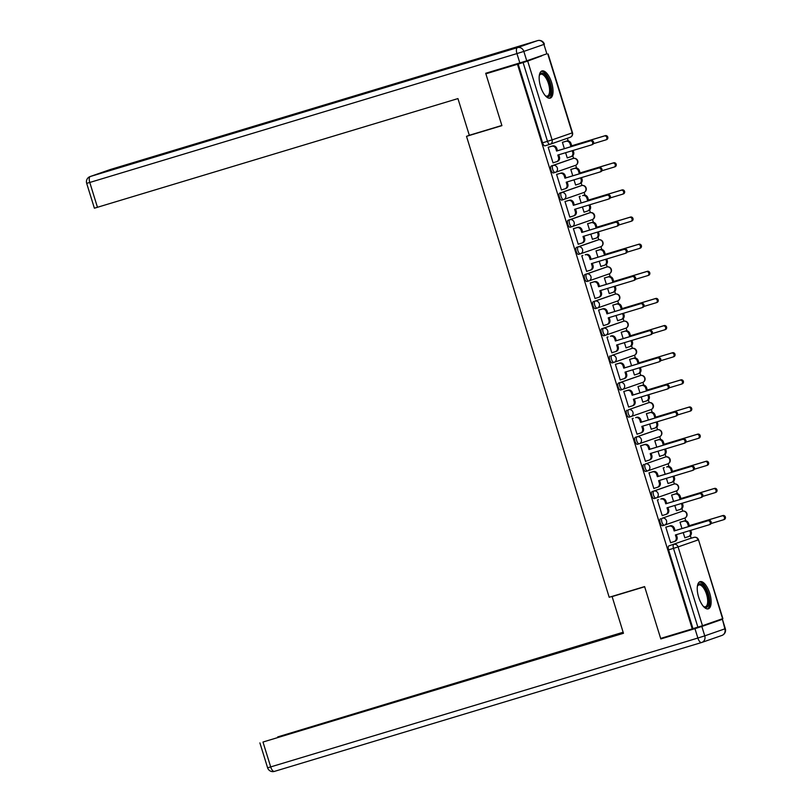 <?xml version="1.0" encoding="UTF-8"?>
<svg xmlns="http://www.w3.org/2000/svg" width="812" height="812" viewBox="0 0 812 812"><rect width="100%" height="100%" fill="white"/><g stroke="black" fill="none" stroke-linecap="round" stroke-linejoin="round"><path stroke-width="1.22" d="M660.511 518.736A3.644 1.502 73.2 0 0 660.166 522.715A3.644 1.502 73.2 0 0 662.643 525.699A3.644 1.502 73.2 0 0 662.663 525.699L664.358 525.181A3.644 1.502 -106.8 0 1 661.912 522.187A3.644 1.502 -106.8 0 1 662.257 518.208L682.364 511.205A3.644 1.502 -106.8 0 1 682.395 511.205L662.257 518.208A3.644 3.319 70.8 0 1 666.51 520.736A3.644 3.319 -109.2 0 1 664.409 525.171A3.644 1.502 -106.8 0 1 664.389 525.181A3.644 3.644 0 0 0 664.531 525.131L684.638 518.127A3.644 3.319 -109.2 0 0 682.364 511.205L680.639 511.722A3.644 1.502 73.2 0 0 680.639 511.722A3.644 1.502 73.2 0 0 680.618 511.733M672.265 484.581A3.644 1.502 73.2 0 0 672.245 484.591L652.117 491.605A3.644 1.502 73.2 0 0 651.772 495.574A3.644 1.502 73.2 0 0 654.239 498.568A3.644 1.502 73.2 0 0 654.269 498.558L655.964 498.05M643.713 464.464A3.644 1.502 73.2 0 0 643.368 468.443A3.644 1.502 73.2 0 0 645.844 471.437A3.644 1.502 73.2 0 0 645.865 471.427L647.56 470.909A3.644 1.502 -106.8 0 1 645.114 467.915A3.644 1.502 -106.8 0 1 645.459 463.936L665.566 456.943A3.644 1.502 -106.8 0 1 665.586 456.933L645.459 463.936A3.644 3.319 70.8 0 1 649.712 466.464A3.644 3.319 -109.2 0 1 647.611 470.899A3.644 1.502 -106.8 0 1 647.59 470.909A3.644 3.644 0 0 0 647.732 470.858L667.84 463.855A3.644 3.319 -109.2 0 0 665.566 456.943L663.84 457.46A3.644 1.502 73.2 0 0 663.84 457.46A3.644 1.502 73.2 0 0 663.82 457.46M655.467 430.319A3.644 1.502 73.2 0 0 655.446 430.319L635.309 437.333A3.644 1.502 73.2 0 0 634.974 441.302A3.644 1.502 73.2 0 0 637.44 444.296A3.644 1.502 73.2 0 0 637.471 444.286L639.166 443.778M626.915 410.202A3.644 1.502 73.2 0 0 626.57 414.171A3.644 1.502 73.2 0 0 629.046 417.165A3.644 1.502 73.2 0 0 629.067 417.155L630.762 416.647A3.644 1.502 -106.8 0 1 628.315 413.643A3.644 1.502 -106.8 0 1 628.661 409.674L648.768 402.671A3.644 1.502 -106.8 0 1 648.788 402.661L628.661 409.674A3.644 3.319 70.8 0 1 632.913 412.191A3.644 3.319 -109.2 0 1 630.812 416.627A3.644 1.502 -106.8 0 1 630.792 416.637A3.644 3.644 0 0 0 630.934 416.586L651.041 409.583A3.644 3.319 -109.2 0 0 648.768 402.671L647.042 403.188A3.644 1.502 73.2 0 0 647.022 403.199M638.668 376.047A3.644 1.502 73.2 0 0 638.648 376.047L618.511 383.061A3.644 1.502 73.2 0 0 618.165 387.04A3.644 1.502 73.2 0 0 620.642 390.024A3.644 1.502 73.2 0 0 620.672 390.024L622.368 389.506M610.116 355.93A3.644 1.502 73.2 0 0 609.771 359.899A3.644 1.502 73.2 0 0 612.248 362.893A3.644 1.502 73.2 0 0 612.268 362.883L613.963 362.375A3.644 1.502 -106.8 0 1 611.517 359.371A3.644 1.502 -106.8 0 1 611.862 355.402L631.969 348.399A3.644 1.502 -106.8 0 1 631.99 348.389L611.862 355.402A3.644 3.319 70.8 0 1 616.115 357.919A3.644 3.319 -109.2 0 1 614.014 362.355A3.644 1.502 -106.8 0 1 613.994 362.365A3.644 3.644 0 0 0 614.136 362.314L634.243 355.311A3.644 3.319 -109.2 0 0 631.969 348.399L630.244 348.916A3.644 1.502 73.2 0 0 630.244 348.916A3.644 1.502 73.2 0 0 630.224 348.927M621.87 321.775A3.644 1.502 73.2 0 0 621.85 321.785L601.712 328.789A3.644 1.502 73.2 0 0 601.367 332.768A3.644 1.502 73.2 0 0 603.844 335.762A3.644 1.502 73.2 0 0 603.864 335.752L605.569 335.234M613.415 294.654L593.318 301.658A3.644 1.502 73.2 0 0 592.973 305.627A3.644 1.502 73.2 0 0 595.44 308.621A3.644 1.502 73.2 0 0 595.47 308.611L597.165 308.103A3.644 1.502 -106.8 0 1 594.719 305.109A3.644 1.502 -106.8 0 1 595.064 301.13L615.171 294.127A3.644 1.502 -106.8 0 1 615.192 294.117L613.446 294.644A3.644 1.502 73.2 0 0 613.446 294.644A3.644 1.502 73.2 0 0 613.415 294.654L615.171 294.127A3.644 3.319 -109.2 0 1 617.445 301.049A3.644 3.644 0 0 0 619.708 296.481A3.644 3.644 0 0 0 615.192 294.117M605.072 267.503A3.644 1.502 73.2 0 0 605.041 267.513L584.914 274.527A3.644 1.502 73.2 0 0 584.569 278.496A3.644 1.502 73.2 0 0 587.046 281.49A3.644 1.502 73.2 0 0 587.066 281.48L588.761 280.972M580.661 253.73L600.525 246.818A3.644 3.319 -109.2 0 0 600.647 246.777L580.539 253.78A3.644 3.319 -109.2 0 1 580.418 253.821A3.644 1.502 -106.8 0 1 580.387 253.821A3.644 1.502 -106.8 0 1 577.921 250.837A3.644 1.502 -106.8 0 1 578.266 246.858L598.363 239.855A3.644 1.502 -106.8 0 1 598.393 239.844L596.647 240.372A3.644 1.502 73.2 0 0 596.647 240.372A3.644 1.502 73.2 0 0 596.617 240.382L576.52 247.386A3.644 1.502 73.2 0 0 576.175 251.365A3.644 1.502 73.2 0 0 578.641 254.349A3.644 1.502 73.2 0 0 578.672 254.349L580.367 253.831M588.274 213.231A3.644 1.502 73.2 0 0 588.243 213.241L568.116 220.255A3.644 1.502 73.2 0 0 567.771 224.224A3.644 1.502 73.2 0 0 570.247 227.218A3.644 1.502 73.2 0 0 570.268 227.208L571.963 226.7M579.819 186.11L559.712 193.114A3.644 1.502 73.2 0 0 559.377 197.093A3.644 1.502 73.2 0 0 561.843 200.087A3.644 1.502 73.2 0 0 561.874 200.077L563.569 199.559A3.644 1.502 -106.8 0 1 561.122 196.565A3.644 1.502 -106.8 0 1 561.468 192.586L581.565 185.583A3.644 1.502 -106.8 0 1 581.595 185.583L579.849 186.11A3.644 1.502 73.2 0 0 579.849 186.11A3.644 1.502 73.2 0 0 579.819 186.11L581.565 185.583A3.644 3.319 -109.2 0 1 583.838 192.505A3.644 3.644 0 0 0 586.112 187.937A3.644 3.644 0 0 0 581.595 185.583M571.475 158.959A3.644 1.502 73.2 0 0 571.445 158.969A3.644 1.502 73.2 0 0 571.425 158.979L551.318 165.983A3.644 1.502 73.2 0 0 550.972 169.952A3.644 1.502 73.2 0 0 553.449 172.946A3.644 1.502 73.2 0 0 553.469 172.936L555.164 172.428M551.642 82.621A14.2 5.867 73.2 0 0 542 70.948A14.2 5.867 73.2 0 0 540.559 86.478A14.2 5.867 73.2 0 0 550.201 98.14A14.2 5.867 73.2 0 0 551.642 82.621M709.729 593.308A14.2 5.867 73.2 0 0 700.086 581.646A14.2 5.867 73.2 0 0 698.645 597.175A14.2 5.867 73.2 0 0 708.287 608.838A14.2 5.867 73.2 0 0 709.729 593.308M691.174 538.214L690.383 535.646M685.795 520.827L684.922 518.015M682.78 511.103L681.978 508.515M677.391 493.686L676.528 490.874M674.386 483.972L673.584 481.384M668.997 466.555L668.124 463.743M665.982 456.831L665.18 454.243M660.592 439.414L659.72 436.612M657.588 429.7L656.786 427.112M652.188 412.283L651.326 409.471M649.184 402.569L648.382 399.971M643.794 385.152L642.921 382.34M640.79 375.428L639.988 372.84M635.39 358.011L634.527 355.199M632.386 348.297L631.584 345.709M626.996 330.88L626.123 328.068M623.981 321.156L623.18 318.568M618.592 303.739L617.729 300.937M615.587 294.025L614.785 291.437M610.198 276.608L609.325 273.796M607.183 266.884L606.381 264.296M601.793 249.467L600.931 246.665M598.789 239.753L597.987 237.165M593.399 222.336L592.527 219.524M590.385 212.622L589.583 210.024M584.995 195.205L584.122 192.393M581.991 185.481L581.189 182.893M576.591 168.064L575.728 165.262M573.587 158.35L572.785 155.762M568.197 140.933L567.375 138.273M541.848 55.815L527.698 61.083L552.089 139.887L572.196 132.884L547.806 54.079M536.742 57.327L541.837 55.784M722.589 618.703L698.493 539.787L722.883 618.582L702.481 625.707L692.961 628.64L668.57 549.846A3.644 1.502 -106.8 0 1 668.915 545.877L689.023 538.874A3.644 1.502 73.2 0 0 689.023 538.874L693.945 537.382A3.644 1.502 -106.8 0 1 693.966 537.382A3.644 1.502 -106.8 0 1 694.006 537.371M485.87 73.811L501.917 125.637L466.504 136.325L609.193 597.277L644.606 586.589L660.643 638.425L692.25 628.894L517.467 64.27L485.87 73.811L498.111 69.548M692.961 628.64L692.25 628.894M518.178 64.026L542.568 142.821L552.089 139.887A3.644 3.319 70.8 0 1 549.998 144.323A3.644 1.502 -106.8 0 1 549.968 144.323A3.644 1.502 -106.8 0 1 547.491 141.339L523.101 62.544L517.467 64.27M523.101 62.544L527.698 61.083M553.033 162.877L554.099 162.512L553.023 162.836L548.181 147.226L549.277 146.942M565.619 152.707L567.243 157.934L568.309 157.558L567.223 157.883M571.892 169.129L570.795 169.414L572.775 175.798M557.682 174.083L556.585 174.357L561.427 190.018L562.493 189.643L561.417 189.967M574.023 179.838L575.637 185.065L576.703 184.689L575.627 185.024M580.286 196.26L579.189 196.545L581.169 202.939M566.076 201.214L564.99 201.498L569.831 217.149L570.897 216.774L569.821 217.108M582.427 206.979L584.041 212.196L587.421 211.079A3.644 3.319 -109.2 0 0 589.522 206.644L589.004 204.989M588.69 223.401L587.594 223.686L589.573 230.07M574.48 228.345L573.384 228.629L578.235 244.28L579.301 243.915L578.215 244.239M590.821 234.11L592.435 239.337L593.501 238.961L592.425 239.286M597.084 250.532L595.998 250.817L597.967 257.211M582.874 255.486L581.788 255.77L586.629 271.421L587.695 271.046L586.619 271.37M599.226 261.251L600.839 266.468L601.905 266.103L600.829 266.427M605.488 277.674L604.392 277.948L606.371 284.342M591.278 282.617L590.182 282.901L595.034 298.552L596.099 298.187L595.013 298.512M607.62 288.382L609.244 293.609L612.613 292.493A3.644 3.319 -109.2 0 0 614.714 288.047L614.207 286.392M613.882 304.804L612.796 305.089L614.775 311.473M599.682 309.758L598.586 310.032L603.428 325.693L604.493 325.318L603.417 325.642M616.024 315.513L617.638 320.74L618.703 320.375L617.627 320.699M622.286 331.935L621.19 332.22L623.169 338.614M608.076 336.889L606.98 337.173L611.832 352.824L612.898 352.459L611.812 352.784M624.418 342.654L626.042 347.871L627.108 347.506L626.022 347.83M630.691 359.077L629.594 359.361L631.574 365.745M616.481 364.02L615.384 364.304L620.226 379.955L621.292 379.59L620.216 379.914M632.822 369.785L634.436 375.012L637.816 373.896A3.644 3.319 -109.2 0 0 639.917 369.46L639.399 367.806M639.085 386.207L637.988 386.492L639.968 392.886M624.875 391.161L623.778 391.445L628.63 407.096L629.696 406.721L628.62 407.045M641.216 396.926L642.84 402.143L643.906 401.778L642.82 402.102M647.489 413.349L646.393 413.623L648.372 420.017M633.279 418.292L632.183 418.576L637.024 434.227L638.09 433.862L637.014 434.187M649.62 424.057L651.234 429.284L652.3 428.909L651.224 429.233M655.883 440.48L654.787 440.764L656.766 447.148M641.673 445.433L640.587 445.707L645.428 461.368L646.494 460.993L645.418 461.317M659.638 456.415L660.704 456.05L659.628 456.374L658.024 451.188M664.287 467.61L663.191 467.895L665.17 474.289M650.077 472.564L648.981 472.848L653.833 488.499L654.898 488.134L653.812 488.459M666.419 478.329L668.032 483.556L669.098 483.181L668.022 483.505M672.681 494.752L671.595 495.036L673.564 501.42M658.471 499.695L657.385 499.979L662.227 515.63L663.292 515.265L662.216 515.59M674.823 505.46L676.437 510.687L677.502 510.312L676.426 510.636M681.085 521.883L679.989 522.167L681.968 528.561M666.875 526.836L665.779 527.12L670.631 542.771L671.697 542.396L670.611 542.721M470.584 134.904L466.504 136.325M563.487 141.998L562.391 142.273L564.37 148.667M685.907 537.453L684.82 537.777L685.886 537.402M672.245 484.591A3.644 1.502 73.2 0 0 672.214 484.602L673.96 484.074A3.644 1.502 -106.8 0 1 673.99 484.064L672.245 484.591M655.446 430.319A3.644 1.502 73.2 0 0 655.416 430.33L657.162 429.802A3.644 1.502 -106.8 0 1 657.192 429.792L655.446 430.319M638.648 376.047A3.644 1.502 73.2 0 0 638.618 376.057L640.363 375.53A3.644 1.502 -106.8 0 1 640.394 375.52L638.648 376.047M621.85 321.785A3.644 1.502 73.2 0 0 621.819 321.785L623.565 321.258A3.644 1.502 -106.8 0 1 623.596 321.258L621.85 321.785M589.055 280.871L608.919 273.948A3.644 3.319 -109.2 0 0 611.02 269.513A3.644 3.319 -109.2 0 0 606.767 266.996L605.041 267.513A3.644 1.502 73.2 0 0 605.021 267.524L606.767 266.996A3.644 1.502 -106.8 0 1 606.787 266.986L586.66 273.999A3.644 3.319 70.8 0 1 590.913 276.516A3.644 3.319 -109.2 0 1 588.812 280.952A3.644 1.502 -106.8 0 1 588.791 280.962A3.644 1.502 -106.8 0 1 586.315 277.968A3.644 1.502 -106.8 0 1 586.66 273.999L584.914 274.527M588.243 213.241A3.644 1.502 73.2 0 0 588.223 213.251L589.969 212.724A3.644 1.502 -106.8 0 1 589.989 212.714L588.243 213.241M689.063 538.853A3.644 1.502 73.2 0 0 689.043 538.863L668.915 545.877M542.568 142.821A3.644 1.502 73.2 0 0 545.045 145.815A3.644 1.502 73.2 0 0 545.075 145.805L549.947 144.333M683.217 532.601L684.841 537.818M553.002 162.786L556.413 161.761A3.644 3.319 -109.2 0 0 558.514 157.325L557.814 155.062L591.4 144.932A2.091 1.908 -109.2 0 0 592.587 142.344A2.091 1.908 -109.2 0 0 590.162 140.933L556.575 151.062L555.875 148.799A3.644 3.319 -109.2 0 0 551.622 146.282L552.546 145.957A3.644 3.319 70.8 0 1 556.799 148.484L557.499 150.738L591.085 140.608A2.091 1.908 70.8 0 1 592.384 144.587A2.091 1.908 70.8 0 1 592.324 144.607L591.532 144.881M558.747 154.777L559.438 157A3.644 3.319 70.8 0 1 557.337 161.436L556.646 161.679M548.202 147.266L552.546 145.957M548.212 147.307L551.622 146.282M556.575 151.062L557.499 150.738M562.411 142.323L566.756 141.014A3.644 3.319 70.8 0 1 571.009 143.531L571.709 145.795L570.785 146.109L570.085 143.856A3.644 3.319 -109.2 0 0 565.832 141.329L562.422 142.364M567.212 157.843L570.623 156.817A3.644 3.319 -109.2 0 0 572.714 152.372L572.206 150.717M593.42 143.663L605.6 139.979A2.091 1.908 -109.2 0 0 606.797 137.39A2.091 1.908 -109.2 0 0 604.361 135.98L570.785 146.109M571.709 145.795L605.285 135.655A2.091 1.908 70.8 0 1 606.594 139.634A2.091 1.908 70.8 0 1 606.523 139.664L605.742 139.938M573.14 150.433L573.637 152.057A3.644 3.319 70.8 0 1 571.546 156.493L570.856 156.726M561.407 189.927L564.807 188.902A3.644 3.319 -109.2 0 0 566.908 184.456L566.208 182.203L599.794 172.063A2.091 1.908 -109.2 0 0 600.992 169.475A2.091 1.908 -109.2 0 0 598.556 168.064L564.969 178.193L564.269 175.94A3.644 3.319 -109.2 0 0 560.016 173.413L560.94 173.098A3.644 3.319 70.8 0 1 565.193 175.615L565.893 177.879L599.479 167.739A2.091 1.908 70.8 0 1 600.789 171.718A2.091 1.908 70.8 0 1 600.718 171.748L599.936 172.022M567.141 181.918L567.832 184.141A3.644 3.319 70.8 0 1 565.731 188.577L565.05 188.81M556.596 174.407L560.94 173.098M556.616 174.448L560.016 173.413M564.969 178.193L565.893 177.879M569.801 217.058L573.211 216.033A3.644 3.319 -109.2 0 0 575.312 211.597L574.612 209.334L608.198 199.204A2.091 1.908 -109.2 0 0 609.386 196.616A2.091 1.908 -109.2 0 0 606.96 195.205L573.373 205.334L572.673 203.071A3.644 3.319 -109.2 0 0 568.42 200.554L569.344 200.229A3.644 3.319 70.8 0 1 573.597 202.746L574.297 205.01L607.883 194.88A2.091 1.908 70.8 0 1 609.193 198.859A2.091 1.908 70.8 0 1 609.122 198.879L608.33 199.153M575.546 209.049L576.236 211.272A3.644 3.319 70.8 0 1 574.135 215.708L573.455 215.951M565 201.538L569.344 200.229M565.01 201.579L568.42 200.554M573.373 205.334L574.297 205.01M526.744 60.809L546.852 53.805L543.938 44.406L523.841 51.41L526.744 60.809L485.708 73.283L501.857 125.464L469.306 135.289L457.948 98.587L94.385 208.207L86.681 183.339L89.777 182.467L97.47 207.334M537.656 40.6A5.461 2.253 73.2 0 0 537.605 40.62A5.461 2.253 73.2 0 0 537.564 40.63L110.391 169.505L90.284 176.508L517.457 47.634L537.564 40.63A5.461 4.973 -109.2 0 1 543.938 44.406L546.852 53.805M616.186 595.166L612.106 596.587L623.464 633.289L262.986 742.036L270.69 766.914L697.863 638.039L694.95 628.65L660.806 638.942L644.657 586.761L612.106 596.587M514.443 665.982L277.765 737.134M514.311 665.535L521.202 663.353L521.365 663.891M623.2 632.426L521.202 663.353M623.139 632.243L277.694 736.92M721.949 619.465L701.842 626.468L704.755 635.857L724.862 628.853L722.406 619.282L712.479 622.225M511.936 666.733L262.986 742.036M511.895 666.591L623.413 633.106M673.046 634.679L660.806 638.942M694.95 628.65L701.842 626.468M524.755 662.876L524.542 662.186M539.3 75.557A12.292 5.075 -106.8 0 1 539.462 75.1A12.292 5.075 -106.8 0 1 541.198 73.192A12.292 5.075 -106.8 0 1 549.622 83.26A12.292 5.075 -106.8 0 1 548.465 96.669A12.292 5.075 -106.8 0 1 545.796 96.08A12.292 5.075 -106.8 0 1 545.4 95.796M545.38 95.775A11.378 4.699 73.2 0 0 547.318 96.07A11.378 4.699 73.2 0 0 547.4 96.039A11.378 4.699 73.2 0 0 548.506 83.717A11.378 4.699 73.2 0 0 540.751 74.268A11.378 4.699 73.2 0 0 540.67 74.298A11.378 4.699 73.2 0 0 539.29 75.597M549.369 98.252A14.108 5.826 73.2 0 0 550.404 83.25A14.108 5.826 73.2 0 0 541.249 71.324M697.386 586.254A12.292 5.075 -106.8 0 1 697.549 585.797A12.292 5.075 -106.8 0 1 699.284 583.889A12.292 5.075 -106.8 0 1 707.709 593.958A12.292 5.075 -106.8 0 1 706.552 607.366A12.292 5.075 -106.8 0 1 703.882 606.777A12.292 5.075 -106.8 0 1 703.486 606.493M703.466 606.462A11.378 4.699 73.2 0 0 705.405 606.757A11.378 4.699 73.2 0 0 705.486 606.737A11.378 4.699 73.2 0 0 706.592 594.414A11.378 4.699 73.2 0 0 698.838 584.965A11.378 4.699 73.2 0 0 698.756 584.995A11.378 4.699 73.2 0 0 697.376 586.284M707.455 608.939A14.108 5.826 73.2 0 0 708.49 593.937A14.108 5.826 73.2 0 0 699.335 582.021M570.806 169.454L575.15 168.145A3.644 3.319 70.8 0 1 579.403 170.662L580.103 172.926L579.179 173.25L578.479 170.987A3.644 3.319 -109.2 0 0 574.226 168.47L570.816 169.495M575.617 184.974L579.017 183.948A3.644 3.319 -109.2 0 0 581.118 179.513L580.61 177.858M601.814 170.794L614.004 167.12A2.091 1.908 -109.2 0 0 615.202 164.531A2.091 1.908 -109.2 0 0 612.766 163.121L579.179 173.25M580.103 172.926L613.689 162.796A2.091 1.908 70.8 0 1 614.999 166.775A2.091 1.908 70.8 0 1 614.928 166.795L614.146 167.069M581.544 177.574L582.042 179.188A3.644 3.319 70.8 0 1 579.941 183.624L579.26 183.867M588.507 200.067L587.583 200.381L586.883 198.118A3.644 3.319 -109.2 0 0 582.63 195.601L583.554 195.276A3.644 3.319 70.8 0 1 587.807 197.803L588.507 200.067L622.093 189.927A2.091 1.908 70.8 0 1 623.393 193.906A2.091 1.908 70.8 0 1 623.332 193.926L622.54 194.2M610.218 197.925L622.408 194.251A2.091 1.908 -109.2 0 0 623.596 191.662A2.091 1.908 -109.2 0 0 621.17 190.252L587.583 200.381M589.938 204.705L590.446 206.319A3.644 3.319 70.8 0 1 588.345 210.765L587.655 210.998M578.205 244.199L581.605 243.164A3.644 3.319 -109.2 0 0 583.706 238.728L583.006 236.465L616.592 226.335A2.091 1.908 -109.2 0 0 617.79 223.747A2.091 1.908 -109.2 0 0 615.354 222.336L581.768 232.465L581.067 230.202A3.644 3.319 -109.2 0 0 576.814 227.685L577.738 227.36A3.644 3.319 70.8 0 1 581.991 229.887L582.691 232.151L616.278 222.011A2.091 1.908 70.8 0 1 617.587 225.99A2.091 1.908 70.8 0 1 617.516 226.01L616.734 226.284M583.95 236.19L584.63 238.403A3.644 3.319 70.8 0 1 582.529 242.849L581.849 243.082M573.394 228.679L577.738 227.36M573.414 228.71L576.814 227.685M581.768 232.465L582.691 232.151M586.599 271.33L590.009 270.305A3.644 3.319 -109.2 0 0 592.11 265.869L591.41 263.606L624.996 253.476A2.091 1.908 -109.2 0 0 626.194 250.878A2.091 1.908 -109.2 0 0 623.758 249.467L590.172 259.607L589.471 257.343A3.644 3.319 -109.2 0 0 585.219 254.826L586.142 254.501A3.644 3.319 70.8 0 1 590.395 257.018L591.095 259.282L624.682 249.152A2.091 1.908 70.8 0 1 625.991 253.131A2.091 1.908 70.8 0 1 625.92 253.151L625.128 253.425M592.344 263.321L593.034 265.544A3.644 3.319 70.8 0 1 590.933 269.98L590.253 270.213M585.219 254.826L586.142 254.501M590.172 259.607L591.095 259.282M595.003 298.461L598.414 297.436A3.644 3.319 -109.2 0 0 600.504 293L599.804 290.737L633.39 280.607A2.091 1.908 -109.2 0 0 634.588 278.019A2.091 1.908 -109.2 0 0 632.152 276.608L598.566 286.737L597.865 284.474A3.644 3.319 -109.2 0 0 593.613 281.957L594.536 281.632A3.644 3.319 70.8 0 1 598.789 284.159L599.489 286.413L633.076 276.283A2.091 1.908 70.8 0 1 634.385 280.262A2.091 1.908 70.8 0 1 634.314 280.282L633.533 280.556M600.748 290.452L601.428 292.675A3.644 3.319 70.8 0 1 599.337 297.111L598.647 297.354M590.202 282.941L594.536 281.632M590.212 282.982L593.613 281.957M598.566 286.737L599.489 286.413M587.604 223.726L591.948 222.417A3.644 3.319 70.8 0 1 596.201 224.934L596.901 227.198L595.978 227.522L595.277 225.259A3.644 3.319 -109.2 0 0 591.024 222.742L587.624 223.767M592.415 239.246L595.815 238.22A3.644 3.319 -109.2 0 0 597.916 233.785L597.409 232.12M618.612 225.066L630.802 221.392A2.091 1.908 -109.2 0 0 632 218.793A2.091 1.908 -109.2 0 0 629.564 217.383L595.978 227.522M596.901 227.198L630.488 217.068A2.091 1.908 70.8 0 1 631.797 221.047A2.091 1.908 70.8 0 1 631.726 221.067L630.944 221.341M598.342 231.846L598.84 233.46A3.644 3.319 70.8 0 1 596.739 237.896L596.059 238.129M596.008 250.857L600.352 249.548A3.644 3.319 70.8 0 1 604.605 252.075L605.305 254.329L604.382 254.653L603.681 252.39A3.644 3.319 -109.2 0 0 599.429 249.873L596.018 250.898M600.809 266.377L604.219 265.351A3.644 3.319 -109.2 0 0 606.32 260.916L605.803 259.261M627.016 252.197L639.206 248.523A2.091 1.908 -109.2 0 0 640.394 245.934A2.091 1.908 -109.2 0 0 637.968 244.524L604.382 254.653M605.305 254.329L638.892 244.199A2.091 1.908 70.8 0 1 640.201 248.178A2.091 1.908 70.8 0 1 640.13 248.198L639.338 248.472M606.737 258.977L607.244 260.591A3.644 3.319 70.8 0 1 605.143 265.027L604.463 265.27M604.402 277.998L608.746 276.689A3.644 3.319 70.8 0 1 612.999 279.206L613.699 281.47L612.776 281.784L612.075 279.531A3.644 3.319 -109.2 0 0 607.823 277.004L604.422 278.039M635.42 279.338L647.6 275.654A2.091 1.908 -109.2 0 0 648.798 273.065A2.091 1.908 -109.2 0 0 646.362 271.655L612.776 281.784M613.699 281.47L647.286 271.33A2.091 1.908 70.8 0 1 648.595 275.309A2.091 1.908 70.8 0 1 648.524 275.339L647.743 275.613M615.141 286.108L615.638 287.732A3.644 3.319 70.8 0 1 613.537 292.168L612.857 292.401M603.397 325.602L606.808 324.577A3.644 3.319 -109.2 0 0 608.909 320.131L608.208 317.878L641.795 307.738A2.091 1.908 -109.2 0 0 642.992 305.15A2.091 1.908 -109.2 0 0 640.556 303.739L606.97 313.868L606.27 311.615A3.644 3.319 -109.2 0 0 602.017 309.088L602.94 308.773A3.644 3.319 70.8 0 1 607.193 311.29L607.894 313.554L641.48 303.414A2.091 1.908 70.8 0 1 642.789 307.393A2.091 1.908 70.8 0 1 642.718 307.423L641.937 307.697M609.142 317.593L609.832 319.816A3.644 3.319 70.8 0 1 607.731 324.252L607.051 324.485M598.596 310.082L602.94 308.773M598.606 310.123L602.017 309.088M606.97 313.868L607.894 313.554M612.806 305.129L617.15 303.82A3.644 3.319 70.8 0 1 621.403 306.337L622.104 308.601L621.18 308.925L620.48 306.662A3.644 3.319 -109.2 0 0 616.227 304.145L612.816 305.17M617.607 320.649L621.018 319.623A3.644 3.319 -109.2 0 0 623.119 315.188L622.601 313.533M643.814 306.469L656.005 302.795A2.091 1.908 -109.2 0 0 657.202 300.207A2.091 1.908 -109.2 0 0 654.766 298.796L621.18 308.925M622.104 308.601L655.69 298.471A2.091 1.908 70.8 0 1 656.999 302.45A2.091 1.908 70.8 0 1 656.928 302.47L656.137 302.744M623.545 313.249L624.042 314.863A3.644 3.319 70.8 0 1 621.941 319.299L621.261 319.542M611.801 352.733L615.212 351.708A3.644 3.319 -109.2 0 0 617.313 347.272L616.612 345.009L650.199 334.879A2.091 1.908 -109.2 0 0 651.386 332.291A2.091 1.908 -109.2 0 0 648.95 330.88L615.374 341.01L614.674 338.746A3.644 3.319 -109.2 0 0 610.421 336.229L611.345 335.904A3.644 3.319 70.8 0 1 615.597 338.421L616.298 340.685L649.874 330.555A2.091 1.908 70.8 0 1 651.183 334.534A2.091 1.908 70.8 0 1 651.112 334.554L650.331 334.828M617.546 344.724L618.226 346.947A3.644 3.319 70.8 0 1 616.135 351.383L615.445 351.626M610.421 336.229L611.345 335.904M615.374 341.01L616.298 340.685M621.21 332.27L625.544 330.951A3.644 3.319 70.8 0 1 629.797 333.478L630.498 335.742L629.574 336.056L628.874 333.793A3.644 3.319 -109.2 0 0 624.621 331.276L621.221 332.301M626.011 347.79L629.422 346.754A3.644 3.319 -109.2 0 0 631.513 342.319L631.005 340.664M652.219 333.6L664.399 329.926A2.091 1.908 -109.2 0 0 665.596 327.337A2.091 1.908 -109.2 0 0 663.16 325.927L629.574 336.056M630.498 335.742L664.084 325.602A2.091 1.908 70.8 0 1 665.393 329.581A2.091 1.908 70.8 0 1 665.322 329.601L664.541 329.875M631.939 340.38L632.436 342.004A3.644 3.319 70.8 0 1 630.345 346.44L629.655 346.673M620.206 379.874L623.606 378.839A3.644 3.319 -109.2 0 0 625.707 374.403L625.007 372.14L658.593 362.01A2.091 1.908 -109.2 0 0 659.791 359.422A2.091 1.908 -109.2 0 0 657.355 358.011L623.768 368.14L623.068 365.877A3.644 3.319 -109.2 0 0 618.815 363.36L619.739 363.035A3.644 3.319 70.8 0 1 623.992 365.562L624.692 367.826L658.278 357.686A2.091 1.908 70.8 0 1 659.588 361.665A2.091 1.908 70.8 0 1 659.517 361.685L658.735 361.959M625.94 371.866L626.631 374.088A3.644 3.319 70.8 0 1 624.529 378.524L623.849 378.757M615.394 364.355L619.739 363.035M615.405 364.385L618.815 363.36M623.768 368.14L624.692 367.826M629.604 359.401L633.949 358.092A3.644 3.319 70.8 0 1 638.202 360.609L638.902 362.873L637.978 363.197L637.278 360.934A3.644 3.319 -109.2 0 0 633.025 358.417L629.615 359.442M660.613 360.741L672.803 357.067A2.091 1.908 -109.2 0 0 674.001 354.468A2.091 1.908 -109.2 0 0 671.565 353.058L637.978 363.197M638.902 362.873L672.488 352.743A2.091 1.908 70.8 0 1 673.798 356.722A2.091 1.908 70.8 0 1 673.727 356.742L672.945 357.016M640.343 367.521L640.841 369.135A3.644 3.319 70.8 0 1 638.739 373.571L638.059 373.814M628.6 407.005L632.01 405.98A3.644 3.319 -109.2 0 0 634.111 401.544L633.411 399.281L666.997 389.151A2.091 1.908 -109.2 0 0 668.185 386.553A2.091 1.908 -109.2 0 0 665.759 385.142L632.172 395.282L631.472 393.018A3.644 3.319 -109.2 0 0 627.219 390.501L628.143 390.176A3.644 3.319 70.8 0 1 632.396 392.693L633.096 394.957L666.682 384.827A2.091 1.908 70.8 0 1 667.982 388.806A2.091 1.908 70.8 0 1 667.921 388.826L667.129 389.1M634.345 398.996L635.035 401.219A3.644 3.319 70.8 0 1 632.934 405.655L632.254 405.898M623.799 391.485L628.143 390.176M623.809 391.526L627.219 390.501M632.172 395.282L633.096 394.957M638.009 386.532L642.353 385.223A3.644 3.319 70.8 0 1 646.606 387.75L647.306 390.004L646.382 390.328L645.682 388.065A3.644 3.319 -109.2 0 0 641.429 385.548L638.019 386.573M642.81 402.052L646.22 401.026A3.644 3.319 -109.2 0 0 648.311 396.591L647.803 394.936M669.017 387.872L681.197 384.198A2.091 1.908 -109.2 0 0 682.395 381.61A2.091 1.908 -109.2 0 0 679.959 380.199L646.382 390.328M647.306 390.004L680.882 379.874A2.091 1.908 70.8 0 1 682.192 383.853A2.091 1.908 70.8 0 1 682.121 383.873L681.339 384.147M648.737 394.652L649.235 396.266A3.644 3.319 70.8 0 1 647.144 400.702L646.453 400.945M637.004 434.136L640.404 433.111A3.644 3.319 -109.2 0 0 642.505 428.675L641.805 426.412L675.391 416.282A2.091 1.908 -109.2 0 0 676.589 413.694A2.091 1.908 -109.2 0 0 674.153 412.283L640.566 422.413L639.866 420.149A3.644 3.319 -109.2 0 0 635.613 417.632L636.537 417.307A3.644 3.319 70.8 0 1 640.79 419.834L641.49 422.088L675.077 411.958A2.091 1.908 70.8 0 1 676.386 415.937A2.091 1.908 70.8 0 1 676.315 415.957L675.533 416.231M642.739 426.127L643.429 428.35A3.644 3.319 70.8 0 1 641.328 432.786L640.648 433.029M635.613 417.632L636.537 417.307M640.566 422.413L641.49 422.088M646.403 413.673L650.747 412.364A3.644 3.319 70.8 0 1 655 414.881L655.7 417.145L654.776 417.459L654.076 415.206A3.644 3.319 -109.2 0 0 649.823 412.679L646.413 413.714M651.214 429.193L654.614 428.168A3.644 3.319 -109.2 0 0 656.715 423.722L656.208 422.067M677.411 415.013L689.601 411.329A2.091 1.908 -109.2 0 0 690.799 408.74A2.091 1.908 -109.2 0 0 688.363 407.33L654.776 417.459M655.7 417.145L689.286 407.015A2.091 1.908 70.8 0 1 690.596 410.984A2.091 1.908 70.8 0 1 690.525 411.014L689.743 411.288M657.141 421.793L657.639 423.407A3.644 3.319 70.8 0 1 655.538 427.843L654.858 428.076M645.398 461.277L648.808 460.252A3.644 3.319 -109.2 0 0 650.909 455.806L650.209 453.553L683.795 443.413A2.091 1.908 -109.2 0 0 684.983 440.825A2.091 1.908 -109.2 0 0 682.557 439.414L648.971 449.543L648.27 447.29A3.644 3.319 -109.2 0 0 644.017 444.763L644.941 444.448A3.644 3.319 70.8 0 1 649.194 446.965L649.894 449.229L683.481 439.089A2.091 1.908 70.8 0 1 684.79 443.068A2.091 1.908 70.8 0 1 684.719 443.098L683.927 443.372M651.143 453.269L651.833 455.491A3.644 3.319 70.8 0 1 649.732 459.927L649.052 460.16M640.597 445.758L644.941 444.448M640.607 445.798L644.017 444.763M648.971 449.543L649.894 449.229M654.807 440.804L659.151 439.495A3.644 3.319 70.8 0 1 663.404 442.012L664.104 444.276L663.181 444.6L662.48 442.337A3.644 3.319 -109.2 0 0 658.227 439.82L654.817 440.845M659.608 456.324L663.018 455.299A3.644 3.319 -109.2 0 0 665.119 450.863L664.602 449.209M685.815 442.144L698.005 438.47A2.091 1.908 -109.2 0 0 699.193 435.882A2.091 1.908 -109.2 0 0 696.767 434.471L663.181 444.6M664.104 444.276L697.691 434.146A2.091 1.908 70.8 0 1 698.99 438.125A2.091 1.908 70.8 0 1 698.929 438.145L698.137 438.419M665.535 448.924L666.043 450.538A3.644 3.319 70.8 0 1 663.942 454.974L663.252 455.217M653.802 488.408L657.202 487.383A3.644 3.319 -109.2 0 0 659.303 482.947L658.603 480.684L692.189 470.554A2.091 1.908 -109.2 0 0 693.387 467.966A2.091 1.908 -109.2 0 0 690.951 466.555L657.365 476.685L656.664 474.421A3.644 3.319 -109.2 0 0 652.412 471.904L653.335 471.579A3.644 3.319 70.8 0 1 657.588 474.096L658.288 476.36L691.875 466.23A2.091 1.908 70.8 0 1 693.184 470.209A2.091 1.908 70.8 0 1 693.113 470.229L692.332 470.503M659.547 480.399L660.227 482.622A3.644 3.319 70.8 0 1 658.126 487.058L657.446 487.301M649.001 472.888L653.335 471.579M649.011 472.929L652.412 471.904M657.365 476.685L658.288 476.36M672.498 471.417L671.575 471.731L670.874 469.478A3.644 3.319 -109.2 0 0 666.622 466.951L667.545 466.626A3.644 3.319 70.8 0 1 671.798 469.153L672.498 471.417L706.085 461.277A2.091 1.908 70.8 0 1 707.394 465.256A2.091 1.908 70.8 0 1 707.323 465.276L706.541 465.55M668.012 483.465L671.412 482.429A3.644 3.319 -109.2 0 0 673.513 477.994L673.006 476.339M694.209 469.275L706.399 465.601A2.091 1.908 -109.2 0 0 707.597 463.013A2.091 1.908 -109.2 0 0 705.161 461.602L671.575 471.731M673.94 476.055L674.437 477.679A3.644 3.319 70.8 0 1 672.336 482.115L671.656 482.348M662.196 515.549L665.607 514.514A3.644 3.319 -109.2 0 0 667.708 510.078L667.007 507.815L700.594 497.685A2.091 1.908 -109.2 0 0 701.791 495.097A2.091 1.908 -109.2 0 0 699.355 493.686L665.769 503.816L665.069 501.562A3.644 3.319 -109.2 0 0 660.816 499.035L661.739 498.71A3.644 3.319 70.8 0 1 665.992 501.237L666.693 503.501L700.279 493.361A2.091 1.908 70.8 0 1 701.588 497.34A2.091 1.908 70.8 0 1 701.517 497.36L700.726 497.634M667.941 507.541L668.631 509.763A3.644 3.319 70.8 0 1 666.53 514.199L665.85 514.432M660.816 499.035L661.739 498.71M665.769 503.816L666.693 503.501M671.605 495.076L675.949 493.767A3.644 3.319 70.8 0 1 680.202 496.284L680.903 498.548L679.979 498.872L679.279 496.609A3.644 3.319 -109.2 0 0 675.026 494.092L671.615 495.117M676.406 510.596L679.817 509.571A3.644 3.319 -109.2 0 0 681.918 505.135L681.4 503.481M702.613 496.416L714.804 492.742A2.091 1.908 -109.2 0 0 715.991 490.143A2.091 1.908 -109.2 0 0 713.565 488.733L679.979 498.872M680.903 498.548L714.489 488.418A2.091 1.908 70.8 0 1 715.798 492.397A2.091 1.908 70.8 0 1 715.727 492.417L714.936 492.691M682.334 503.196L682.841 504.81A3.644 3.319 70.8 0 1 680.74 509.246L680.06 509.489M670.6 542.68L674.011 541.655A3.644 3.319 -109.2 0 0 676.102 537.219L675.401 534.956L708.988 524.826A2.091 1.908 -109.2 0 0 710.185 522.228A2.091 1.908 -109.2 0 0 707.749 520.817L674.163 530.957L673.463 528.693A3.644 3.319 -109.2 0 0 669.21 526.176L670.133 525.851A3.644 3.319 70.8 0 1 674.386 528.368L675.087 530.632L708.673 520.502A2.091 1.908 70.8 0 1 709.982 524.481A2.091 1.908 70.8 0 1 709.911 524.501L709.13 524.775M676.345 534.672L677.025 536.894A3.644 3.319 70.8 0 1 674.934 541.33L674.244 541.574M665.799 527.161L670.133 525.851M665.81 527.201L669.21 526.176M674.163 530.957L675.087 530.632M679.999 522.207L684.343 520.898A3.644 3.319 70.8 0 1 688.596 523.425L689.297 525.679L688.373 526.003L687.673 523.74A3.644 3.319 -109.2 0 0 683.42 521.223L680.02 522.248M684.81 537.727L688.211 536.702A3.644 3.319 -109.2 0 0 690.312 532.266L689.804 530.612M711.018 523.547L723.198 519.873A2.091 1.908 -109.2 0 0 724.395 517.285A2.091 1.908 -109.2 0 0 721.959 515.874L688.373 526.003M689.297 525.679L722.883 515.549A2.091 1.908 70.8 0 1 724.192 519.528A2.091 1.908 70.8 0 1 724.121 519.548L723.34 519.822M690.738 530.327L691.235 531.941A3.644 3.319 70.8 0 1 689.134 536.377L688.454 536.62M656.258 497.949L676.122 491.027A3.644 3.319 -109.2 0 0 676.244 490.996L656.137 497.989A3.644 3.319 -109.2 0 1 656.015 498.03A3.644 1.502 -106.8 0 1 655.984 498.04A3.644 1.502 -106.8 0 1 653.518 495.046A3.644 1.502 -106.8 0 1 653.863 491.077L673.96 484.074A3.644 3.319 -109.2 0 1 676.244 490.996A3.644 3.644 0 0 0 678.507 486.429A3.644 3.644 0 0 0 673.99 484.064M652.117 491.605L653.863 491.077A3.644 3.319 70.8 0 1 658.116 493.594A3.644 3.319 -109.2 0 1 656.137 497.989A3.644 3.644 0 0 1 655.984 498.04L654.239 498.568M637.44 444.296L639.186 443.768A3.644 1.502 -106.8 0 1 639.186 443.768A3.644 1.502 -106.8 0 1 636.72 440.784A3.644 1.502 -106.8 0 1 637.065 436.805L657.162 429.802A3.644 3.319 -109.2 0 1 659.446 436.724A3.644 3.644 0 0 0 661.709 432.157A3.644 3.644 0 0 0 657.192 429.792M635.309 437.333L637.065 436.805A3.644 3.319 70.8 0 1 641.318 439.322A3.644 3.319 -109.2 0 1 639.217 443.768A3.644 3.644 0 0 0 639.338 443.728L659.446 436.724A3.644 3.319 -109.2 0 1 659.324 436.765L639.45 443.677M620.642 390.024L622.388 389.506A3.644 1.502 -106.8 0 1 622.388 389.506A3.644 1.502 -106.8 0 1 619.921 386.512A3.644 1.502 -106.8 0 1 620.256 382.533L640.363 375.53A3.644 3.319 -109.2 0 1 642.637 382.452A3.644 3.644 0 0 0 644.911 377.885A3.644 3.644 0 0 0 640.394 375.52M618.511 383.061L620.256 382.533A3.644 3.319 70.8 0 1 624.509 385.061A3.644 3.319 -109.2 0 1 622.418 389.496A3.644 3.644 0 0 0 622.54 389.455L642.637 382.452A3.644 3.319 -109.2 0 1 642.515 382.493L622.652 389.405M605.853 335.143L625.717 328.221A3.644 3.319 -109.2 0 0 625.839 328.18L605.732 335.183A3.644 3.319 -109.2 0 1 605.62 335.224A3.644 1.502 -106.8 0 1 605.59 335.234A3.644 1.502 -106.8 0 1 603.113 332.24A3.644 1.502 -106.8 0 1 603.458 328.261L623.565 321.258A3.644 3.319 -109.2 0 1 625.839 328.18A3.644 3.644 0 0 0 628.112 323.612A3.644 3.644 0 0 0 623.596 321.258M601.712 328.789L603.458 328.261A3.644 3.319 70.8 0 1 607.711 330.788A3.644 3.319 -109.2 0 1 605.732 335.183A3.644 3.644 0 0 1 605.59 335.234L603.844 335.762M593.318 301.658L595.064 301.13A3.644 3.319 70.8 0 1 599.317 303.647A3.644 3.319 -109.2 0 1 597.216 308.093A3.644 1.502 -106.8 0 1 597.196 308.093A3.644 3.644 0 0 0 597.338 308.052L617.445 301.049A3.644 3.319 -109.2 0 1 617.323 301.09L597.459 308.002M576.52 247.386L578.266 246.858A3.644 3.319 70.8 0 1 582.519 249.385A3.644 3.319 -109.2 0 1 580.539 253.78A3.644 3.644 0 0 1 580.387 253.821L578.641 254.349M570.247 227.218L571.993 226.69A3.644 1.502 -106.8 0 1 571.993 226.69A3.644 1.502 -106.8 0 1 569.516 223.696A3.644 1.502 -106.8 0 1 569.862 219.727L589.969 212.724A3.644 3.319 -109.2 0 1 592.242 219.636A3.644 3.644 0 0 0 594.506 215.078A3.644 3.644 0 0 0 589.989 212.714M568.116 220.255L569.862 219.727A3.644 3.319 70.8 0 1 574.114 222.244A3.644 3.319 -109.2 0 1 572.013 226.68A3.644 3.644 0 0 0 572.135 226.639L592.242 219.636A3.644 3.319 -109.2 0 1 592.121 219.676L572.257 226.599M559.712 193.114L561.468 192.586A3.644 3.319 70.8 0 1 565.72 195.113A3.644 3.319 -109.2 0 1 563.619 199.549A3.644 1.502 -106.8 0 1 563.589 199.559A3.644 3.644 0 0 0 563.741 199.508L583.838 192.505A3.644 3.319 -109.2 0 1 583.726 192.545L563.853 199.468M553.449 172.946L555.195 172.418A3.644 1.502 -106.8 0 1 555.195 172.418A3.644 1.502 -106.8 0 1 552.718 169.434A3.644 1.502 -106.8 0 1 553.063 165.455L573.17 158.452A3.644 1.502 -106.8 0 1 573.191 158.441L571.425 158.979M551.318 165.983L553.063 165.455A3.644 3.319 70.8 0 1 557.316 167.972A3.644 3.319 -109.2 0 1 555.215 172.408A3.644 3.644 0 0 0 555.337 172.377L575.444 165.374A3.644 3.319 -109.2 0 0 573.17 158.452L571.445 158.969M696.442 540.366L698.493 539.787A3.644 3.644 0 0 0 693.966 537.382A3.644 3.319 -109.2 0 1 698.198 539.909L678.091 546.912L702.481 625.707M545.045 145.815L549.968 144.323A3.644 3.644 0 0 0 550.11 144.282L570.217 137.279A3.644 3.644 0 0 0 572.501 132.762L572.196 132.884A3.644 3.319 70.8 0 1 570.095 137.319L550.231 144.231M682.395 511.205A3.644 3.644 0 0 1 686.901 513.56A3.644 3.644 0 0 1 684.638 518.127A3.644 3.319 -109.2 0 1 684.516 518.168L664.652 525.08M665.586 456.933A3.644 3.644 0 0 1 670.103 459.287A3.644 3.644 0 0 1 667.84 463.855A3.644 3.319 -109.2 0 1 667.718 463.896L647.854 470.818M648.788 402.661A3.644 3.644 0 0 1 653.305 405.026A3.644 3.644 0 0 1 651.041 409.583A3.644 3.319 -109.2 0 1 650.919 409.624L631.056 416.546M631.99 348.389A3.644 3.644 0 0 1 636.506 350.754A3.644 3.644 0 0 1 634.243 355.311A3.644 3.319 -109.2 0 1 634.121 355.351L614.258 362.274M596.617 240.382L598.363 239.855A3.644 3.319 -109.2 0 1 600.647 246.777A3.644 3.644 0 0 0 602.91 242.209A3.644 3.644 0 0 0 598.393 239.844M573.191 158.441A3.644 3.644 0 0 1 577.708 160.806A3.644 3.644 0 0 1 575.444 165.374A3.644 3.319 -109.2 0 1 575.322 165.415L555.459 172.327M668.57 549.846L673.493 548.364A3.644 1.502 -106.8 0 1 673.838 544.385A3.644 3.319 -109.2 0 1 678.091 546.912L673.493 548.364L697.884 627.158M558.514 157.325L559.438 157M555.875 148.799L556.799 148.484M590.162 140.933L591.085 140.608M571.009 143.531L570.085 143.856M566.756 141.014L565.832 141.329M573.637 152.057L572.714 152.372M605.285 135.655L604.361 135.98M566.908 184.456L567.832 184.141M564.269 175.94L565.193 175.615M598.556 168.064L599.479 167.739M575.312 211.597L576.236 211.272M572.673 203.071L573.597 202.746M606.96 195.205L607.883 194.88M519.853 62.981L516.939 53.592L89.777 182.467A5.461 2.253 73.2 0 1 90.284 176.508A5.461 4.973 -109.2 0 0 90.112 176.559L110.209 169.556A5.461 4.973 70.8 0 1 110.391 169.505A5.461 2.253 73.2 0 1 110.432 169.485A5.461 5.461 0 0 0 110.209 169.556A5.461 4.973 70.8 0 0 110.036 169.627M110.473 169.475A5.461 2.253 73.2 0 0 110.432 169.485L537.605 40.62A5.461 5.461 0 0 1 544.395 44.234M516.939 53.592L523.841 51.41A5.461 4.973 70.8 0 0 517.457 47.634A5.461 2.253 73.2 0 0 516.939 53.592M701.527 642.536L274.436 771.39A5.461 2.253 73.2 0 1 274.395 771.4A5.461 2.253 73.2 0 1 270.69 766.914L267.605 767.787L259.901 742.909M725.319 628.681L724.862 628.853A5.461 4.973 -109.2 0 1 721.888 635.451A5.461 5.461 0 0 0 725.319 628.681L722.406 619.282M697.863 638.039A5.461 2.253 73.2 0 0 701.568 642.525A5.461 2.253 73.2 0 0 701.609 642.515A5.461 4.973 70.8 0 0 704.755 635.857L697.863 638.039M721.716 635.512A5.461 4.973 -109.2 0 0 721.888 635.451L701.791 642.454A5.461 5.461 0 0 1 701.568 642.525L274.395 771.4A5.461 5.461 0 0 1 267.605 767.787M579.403 170.662L578.479 170.987M575.15 168.145L574.226 168.47M582.042 179.188L581.118 179.513M613.689 162.796L612.766 163.121M587.807 197.803L586.883 198.118M583.554 195.276L582.63 195.601M590.446 206.319L589.522 206.644M622.093 189.927L621.17 190.252M583.706 238.728L584.63 238.403M581.067 230.202L581.991 229.887M615.354 222.336L616.278 222.011M592.11 265.869L593.034 265.544M589.471 257.343L590.395 257.018M623.758 249.467L624.682 249.152M600.504 293L601.428 292.675M597.865 284.474L598.789 284.159M632.152 276.608L633.076 276.283M596.201 224.934L595.277 225.259M591.948 222.417L591.024 222.742M598.84 233.46L597.916 233.785M630.488 217.068L629.564 217.383M604.605 252.075L603.681 252.39M600.352 249.548L599.429 249.873M607.244 260.591L606.32 260.916M638.892 244.199L637.968 244.524M612.999 279.206L612.075 279.531M608.746 276.689L607.823 277.004M615.638 287.732L614.714 288.047M647.286 271.33L646.362 271.655M608.909 320.131L609.832 319.816M606.27 311.615L607.193 311.29M640.556 303.739L641.48 303.414M621.403 306.337L620.48 306.662M617.15 303.82L616.227 304.145M624.042 314.863L623.119 315.188M655.69 298.471L654.766 298.796M617.313 347.272L618.226 346.947M614.674 338.746L615.597 338.421M648.95 330.88L649.874 330.555M629.797 333.478L628.874 333.793M625.544 330.951L624.621 331.276M632.436 342.004L631.513 342.319M664.084 325.602L663.16 325.927M625.707 374.403L626.631 374.088M623.068 365.877L623.992 365.562M657.355 358.011L658.278 357.686M638.202 360.609L637.278 360.934M633.949 358.092L633.025 358.417M640.841 369.135L639.917 369.46M672.488 352.743L671.565 353.058M634.111 401.544L635.035 401.219M631.472 393.018L632.396 392.693M665.759 385.142L666.682 384.827M646.606 387.75L645.682 388.065M642.353 385.223L641.429 385.548M649.235 396.266L648.311 396.591M680.882 379.874L679.959 380.199M642.505 428.675L643.429 428.35M639.866 420.149L640.79 419.834M674.153 412.283L675.077 411.958M655 414.881L654.076 415.206M650.747 412.364L649.823 412.679M657.639 423.407L656.715 423.722M689.286 407.015L688.363 407.33M650.909 455.806L651.833 455.491M648.27 447.29L649.194 446.965M682.557 439.414L683.481 439.089M663.404 442.012L662.48 442.337M659.151 439.495L658.227 439.82M666.043 450.538L665.119 450.863M697.691 434.146L696.767 434.471M659.303 482.947L660.227 482.622M656.664 474.421L657.588 474.096M690.951 466.555L691.875 466.23M671.798 469.153L670.874 469.478M667.545 466.626L666.622 466.951M674.437 477.679L673.513 477.994M706.085 461.277L705.161 461.602M667.708 510.078L668.631 509.763M665.069 501.562L665.992 501.237M699.355 493.686L700.279 493.361M680.202 496.284L679.279 496.609M675.949 493.767L675.026 494.092M682.841 504.81L681.918 505.135M714.489 488.418L713.565 488.733M676.102 537.219L677.025 536.894M673.463 528.693L674.386 528.368M707.749 520.817L708.673 520.502M688.596 523.425L687.673 523.74M684.343 520.898L683.42 521.223M691.235 531.941L690.312 532.266M722.883 515.549L721.959 515.874M561.843 200.087L563.589 199.559M587.046 281.49L588.791 280.962A3.644 3.644 0 0 0 588.933 280.911L609.041 273.908A3.644 3.644 0 0 0 611.304 269.351A3.644 3.644 0 0 0 606.787 266.986M595.44 308.621L597.196 308.093M612.248 362.893L613.994 362.365M629.046 417.165L630.792 416.637M645.844 471.437L647.59 470.909M662.643 525.699L664.389 525.181M572.501 132.762L548.11 53.968M556.535 161.72L557.458 161.405M591.461 144.912L592.384 144.587M571.668 156.452L570.745 156.777M606.594 139.634L605.671 139.958M564.929 188.861L565.852 188.536M599.865 172.042L600.789 171.718M573.333 215.992L574.257 215.667M608.269 199.173L609.193 198.859M90.112 176.559A5.461 5.461 0 0 0 86.681 183.339M580.062 183.583L579.139 183.908M614.999 166.775L614.075 167.089M588.467 210.724L587.543 211.039M623.393 193.906L622.469 194.23M581.727 243.123L582.651 242.808M616.663 226.315L617.587 225.99M590.131 270.264L591.055 269.939M625.067 253.445L625.991 253.131M598.535 297.395L599.459 297.08M633.462 280.587L634.385 280.262M596.861 237.855L595.937 238.18M631.797 221.047L630.873 221.361M605.265 264.996L604.341 265.311M640.201 248.178L639.277 248.502M613.659 292.127L612.735 292.452M648.595 275.309L647.671 275.633M606.929 324.536L607.853 324.211M641.866 307.718L642.789 307.393M622.063 319.258L621.139 319.583M656.999 302.45L656.076 302.774M615.334 351.667L616.257 351.342M650.26 334.848L651.183 334.534M630.457 346.399L629.544 346.714M665.393 329.581L664.47 329.905M623.728 378.798L624.651 378.483M658.664 361.99L659.588 361.665M638.861 373.53L637.938 373.855M673.798 356.722L672.874 357.036M632.132 405.939L633.055 405.614M667.058 389.121L667.982 388.806M647.265 400.671L646.342 400.986M682.192 383.853L681.268 384.177M640.526 433.07L641.45 432.755M675.462 416.262L676.386 415.937M655.66 427.802L654.736 428.127M690.596 410.984L689.672 411.308M648.93 460.211L649.854 459.886M683.866 443.393L684.79 443.068M664.064 454.933L663.14 455.258M698.99 438.125L698.066 438.45M657.324 487.342L658.248 487.017M692.26 470.534L693.184 470.209M672.458 482.074L671.534 482.389M707.394 465.256L706.47 465.58M665.728 514.473L666.652 514.158M700.665 497.665L701.588 497.34M680.862 509.205L679.938 509.53M715.798 492.397L714.875 492.711M674.133 541.614L675.056 541.289M709.059 524.796L709.982 524.481M689.256 536.346L688.332 536.661M724.192 519.528L723.269 519.853"/></g></svg>
